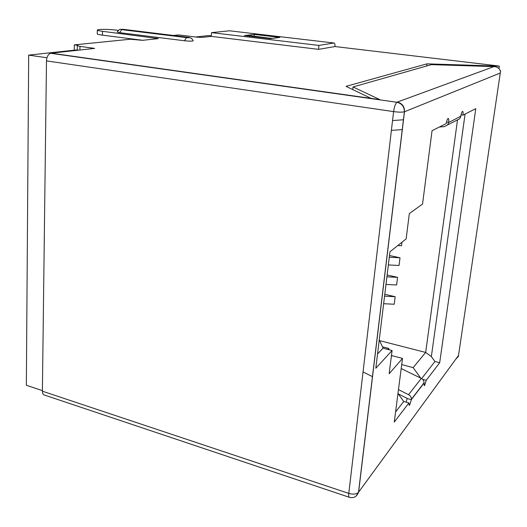 <?xml version="1.0" encoding="UTF-8"?>
<svg xmlns="http://www.w3.org/2000/svg" width="527" height="527" viewBox="0 0 527 527"><rect width="100%" height="100%" fill="white"/><g stroke="black" fill="none" stroke-linecap="round" stroke-linejoin="round"><path stroke-width="0.79" d="M403.53 119.754L392.543 120.584M439.426 126.987L444.294 126.645L447.601 124.932L448.635 122.554L460.802 116.21C461.211 113.674 461.751 112.08 462.429 111.414L462.482 111.388C463.095 111.329 463.259 112.574 462.963 115.123L475.776 108.661L439.683 362.741L426.257 380.277L424.63 385.356L424.281 385.645L424.024 383.043L411.403 399.519L409.637 405.079L409.229 405.415L408.899 402.944L394.262 422.055L402.516 358.413L389.157 373.729L392.081 350.527L375.81 368.241L389.947 251.774L406.146 238.902L409.334 213.6L422.542 204.035L432.054 130.703L446.264 123.542C446.679 120.881 447.265 119.194 448.009 118.476L448.069 118.437C448.76 118.358 448.958 119.655 448.661 122.33L446.534 122.02M460.776 116.421L459.775 118.713L447.601 124.939M391.39 130.38L402.338 129.609M461.039 114.846L462.963 115.123M200.464 74.267L199.805 74.386M458.51 355.442L500.268 73.022L404.492 111.757L358.597 492.178L458.51 355.442L458.418 356.417L455.809 359.144M498.95 68.576L499.313 66.145L496.375 65.704L334.961 46.554C335.106 44.281 334.77 43.102 333.953 43.003L318.927 45.427L318.558 49.354L334.961 46.554M500.268 73.022L500.65 70.776L500.261 70.578M500.65 70.776L500.36 70.888C499.286 68.194 497.145 66.764 493.931 66.606L397.272 102.086C402.2 103.305 404.611 106.533 404.492 111.757L404.4 111.79C402.233 112.317 398.629 112.258 393.597 111.605L348.788 493.397C353.169 494.603 356.404 494.234 358.498 492.304L356.206 496.019M401.205 368.544L421.304 378.399C423.128 379.414 424.044 380.869 424.051 382.767L424.024 383.043M398.471 389.631L408.577 394.677C410.467 395.744 411.416 397.259 411.429 399.229L411.403 399.519M406.198 402.18L407.134 398.326L398.274 393.886M363.044 371.937L372.53 376.673M395.573 411.949L403.741 401.488L408.899 402.944M391.581 355.554L402.516 358.413M391.482 355.31L391.785 356.054L391.324 356.568M377.543 353.973L383.037 348.189L392.081 350.527M465.077 114.056L431.356 356.575L425.664 352.431L457.476 120.202M439.683 362.741L434.946 361.515L431.356 356.575M422.582 379.288L426.257 380.277M434.946 361.515L421.633 378.57M349.21 497.251L44.472 395.059C43.122 394.73 42.43 393.445 42.397 391.199L46.488 60.895C46.745 56.883 48.102 54.34 50.546 53.267L94.676 48.392L79.985 46.402L77.298 45.566L77.93 45.348L74.347 44.867L130.209 39.242L142.58 40.316L158.37 38.596L102.534 31.317C98.786 30.823 97.054 30.362 97.35 29.92L99.55 29.472C104.405 29.202 110.057 29.426 116.513 30.144L118.246 30.362M499.313 66.145L426.982 63.846L346.035 86.349L371.054 98.378L379.822 99.616L353.031 86.955L431.442 64.63L493.931 66.606M173.245 35.454L178.548 34.914L197.138 37.186L202.249 37.384L211.327 36.383L318.558 49.354M189.068 37.41L188.594 37.338C190.214 37.7 189.516 37.773 186.505 37.569L121.691 29.637C120.466 28.702 118.983 29.492 117.225 32.009L119.715 32.667L184.43 40.75C188.785 41.205 191.703 41.251 193.178 40.889L193.126 40.665M426.718 65.98L426.982 63.846M354.493 96.039L355.132 96.355M403.741 401.488L397.971 393.465M387.701 349.394L388.623 348.406L389.196 349.783M383.149 348.215L379.242 339.955M420.724 378.116L413.142 367.622L425.664 352.431L379.565 340.626M413.142 367.622L401.719 364.598M382.49 346.819L388.623 348.406M383.643 303.71L394.216 304.231L395.158 296.708L384.782 294.29M401.956 242.236L401.515 245.747L397.78 245.549M388.353 264.929L399.051 265.483L400.013 257.775L389.493 255.516M385.981 284.442L396.62 284.975L397.569 277.36L387.128 275.022M333.953 43.003L229.508 30.79L211.551 32.648L318.927 45.427M211.551 32.648L211.327 36.383M97.343 30.144L97.245 33.721C96.955 34.176 98.681 34.65 102.422 35.151L142.764 40.296M74.241 50.17L74.347 44.867M77.291 45.73L77.337 50.282M379.796 99.847L396.936 102.271C395.382 103.753 394.268 106.869 393.597 111.605L46.488 60.895M352.761 89.583L353.031 86.955M395.158 296.708L384.558 296.181M397.569 277.36L386.904 276.813M400.013 257.775L389.288 257.209M42.404 390.619L26.35 385.263L28.689 55.124L46.962 57.759M77.206 49.854L28.689 55.124M211.36 35.856L208.824 35.553L195.55 36.995M270.404 38.649L279.824 37.424L254.264 34.426L244.449 35.572L270.404 38.649M254.139 36.132L254.264 34.426M271.695 38.478L248.586 35.474L246.326 35.744L268.928 38.418L271.102 38.135M408.577 394.677L421.304 378.399M411.376 399.703L407.107 398.511M50.546 53.267L396.936 102.271C401.837 103.503 404.328 106.678 404.4 111.79L358.498 492.304C356.851 496.658 353.854 498.338 349.506 497.35C348.762 497.244 348.525 495.927 348.788 493.397L42.397 391.199M51.106 53.155L371.054 98.378M102.422 35.151L102.534 31.317M156.519 38.86L156.552 38.089M79.906 50.006L79.985 46.402M124.609 29.479L188.594 37.338M186.505 37.569L184.43 40.75M193.178 40.889C191.143 36.198 189.009 38.379 186.327 37.601L121.691 29.637L119.715 32.667M121.882 29.604C120.479 29.281 121.236 29.216 124.141 29.42M411.429 399.229L424.051 382.767"/></g></svg>
